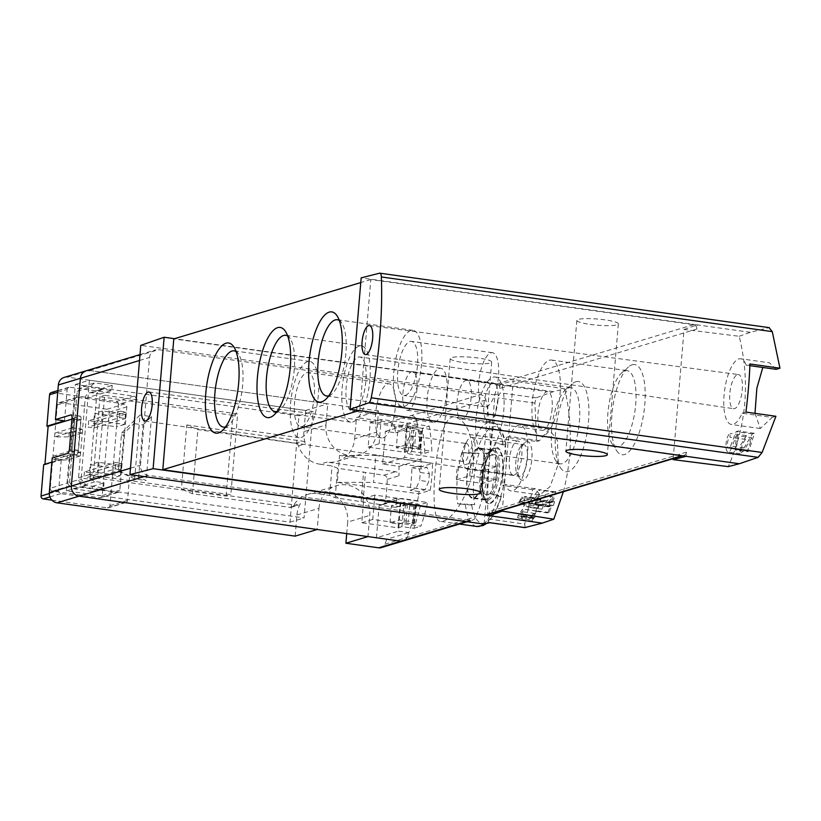 <?xml version="1.0" encoding="UTF-8"?>
<svg xmlns="http://www.w3.org/2000/svg" width="821" height="821" viewBox="0 0 821 821"><rect width="100%" height="100%" fill="white"/><g stroke="black" fill="none" stroke-linecap="round" stroke-linejoin="round"><path stroke-width="0.62" stroke-dasharray="4.11 3.08" d="M673.21 458.621L684.057 329.447L739.208 336.271C750.261 381.57 746.617 425.021 728.258 466.626M739.208 336.271L750.343 332.31L769.02 327.671L379.538 273.198M776.173 369.337L769.493 362.8L740.634 358.767A33.179 11.494 98 0 1 746.166 365.14L749.942 364.001M755.002 413.353L760.308 428.5L772.13 417.417L742.133 413.22A33.179 11.494 98 0 1 731.449 424.478A33.179 11.494 98 0 1 724.656 390.037A33.179 11.494 98 0 1 740.634 358.767M775.917 416.278L772.13 417.417M751.79 437.696L744.195 450.082L740.193 453.705L740.614 445.044L746.453 435.653A195.152 180.794 -106.8 0 1 745.417 439.399L729.92 437.234L730.249 433.385A9.431 3.263 98 0 0 726.133 442.971A9.431 3.263 98 0 0 728.155 452.022A9.431 3.263 98 0 0 731.408 448.297L736.355 435.541L751.79 437.696A195.152 180.794 73.2 0 1 747.131 451.714L735.134 450.031L736.355 435.541M745.417 439.399L741.938 444.89L741.743 449.98L744.062 447.856L752.385 433.868L754.314 433.283A195.152 180.794 -106.8 0 1 748.536 451.283L747.131 451.714M535.856 511.093L536.359 510.939A195.152 180.794 -106.8 0 1 534.512 516.06L535.446 515.783A195.152 180.794 -106.8 0 1 534.738 517.62L533.804 517.907A195.152 180.794 -106.8 0 1 532.501 521.161L531.803 521.376A195.152 180.794 73.2 0 0 533.096 518.123L532.398 518.328A195.152 180.794 73.2 0 0 533.106 516.481L533.804 516.276A195.152 180.794 73.2 0 0 534.851 513.433L529.032 519.519A195.152 180.794 73.2 0 0 529.822 517.487L535.856 511.093L523.049 509.071L522.597 514.398L523.541 514.11L523.377 516.04L522.443 516.317L522.156 519.714L521.448 519.929L521.735 516.532L521.037 516.737L522.146 511.657L517.733 517.938L517.907 515.814L522.536 509.225M563.36 491.728C572.175 458.026 572.637 423.728 564.735 388.856L553.323 391.689L536.021 397.836L534.902 403.09L536.595 441.534L506.588 437.336L509.472 436.464A33.179 11.494 98 0 1 520.155 425.206A33.179 11.494 98 0 1 526.938 459.657A33.179 11.494 98 0 1 510.96 490.927A33.179 11.494 98 0 1 505.438 484.554L502.555 485.416A195.152 67.599 98 0 1 506.588 437.336M525.132 527.595L524.742 524.065L488.002 518.923A195.152 67.599 98 0 1 489.511 459.514A195.152 180.794 73.2 0 0 485.868 399.96A6.506 6.024 73.2 0 0 480.48 394.685L158.761 349.684A9.103 8.436 73.2 0 0 155.385 349.941A9.103 8.436 73.2 0 0 149.545 357.474L140.504 465.179A9.103 8.436 73.2 0 0 148.211 475.338L469.93 520.34A6.506 6.024 73.2 0 0 476.067 516.686A195.152 180.794 73.2 0 0 489.511 459.514L494.94 394.911L140.781 345.374M536.595 441.534L539.479 440.661L549.013 429.27L557.377 440.23L558.301 464.029L550.06 486.566L539.818 494.96L535.436 488.752L532.562 489.614L524.742 524.065M535.302 503.848L539.223 502.668A195.152 180.794 73.2 0 0 540.3 498.932L540.998 498.716A195.152 180.794 -106.8 0 1 538.176 508.055L537.478 508.261A195.152 180.794 73.2 0 0 538.658 504.535L533.732 506.023A195.152 180.794 73.2 0 0 534.297 504.156L537.622 499.466L537.601 500.625L535.302 503.848L520.073 501.723L523.993 500.543L524.321 496.695L525.019 496.479L524.209 506.095L523.511 506.311L523.829 502.462L518.903 503.95L519.067 502.021L521.581 497.228L521.807 498.419L520.073 501.723M554.739 492.22L555.755 491.912A195.152 180.794 -106.8 0 1 552.759 502.257L554.637 501.693A195.152 180.794 -106.8 0 1 553.395 505.418L551.527 505.982A195.152 180.794 -106.8 0 1 549.146 512.52L547.74 512.951A195.152 180.794 73.2 0 0 550.111 506.403L548.705 506.824A195.152 180.794 73.2 0 0 549.937 503.109L551.353 502.688A195.152 180.794 73.2 0 0 553.087 496.962L542.004 509.205A195.152 180.794 73.2 0 0 543.369 505.11L554.739 492.22L538.299 489.921L539.315 489.614L538.422 500.256L540.3 499.691L539.972 503.54L538.094 504.104L537.529 510.898L536.123 511.319L536.688 504.525L535.282 504.946L535.61 501.097L537.016 500.677L537.509 494.776L528.683 507.347L529.042 503.099L538.299 489.921M295.139 536.134L296.915 514.972A27.319 25.307 -106.8 0 1 300.455 503.55A3.9 3.612 -106.8 0 1 297.017 505.264L181.379 489.08L186.767 424.97L197.861 429.629L295.365 443.268A3.9 3.612 -106.8 0 1 298.444 445.885A27.319 25.307 -106.8 0 0 319.995 464.224L327.035 462.11A27.319 25.307 -106.8 0 0 337.174 461.34A27.319 25.307 -106.8 0 0 354.682 438.732L376.726 432.082L378.502 410.931L356.458 417.571L389.287 422.168A6.506 6.024 -106.8 0 1 394.675 427.443L416.719 420.793A6.506 6.024 73.2 0 0 411.331 415.518A6.506 6.024 -106.8 0 1 416.719 420.793A195.152 180.794 73.2 0 1 421.05 466.831L432.523 463.372A195.152 180.794 -106.8 0 1 430.255 490.301L418.792 493.76L337.328 482.358L339.586 455.429L375.844 455.439L373.576 482.368L430.255 490.301M399.088 524.075L404.004 522.597L412.296 523.788L414.533 523.357L408.324 521.294L399.263 520.021L390.016 522.813L399.088 524.075L398.493 531.136L408.827 532.572A195.152 180.794 -106.8 0 1 406.918 537.519A6.506 6.024 -106.8 0 1 403.203 540.998A6.506 6.024 73.2 0 0 406.918 537.519A195.152 180.794 73.2 0 0 418.792 493.76M443.237 521.109C453.377 518.656 471.264 492.097 473.327 464.429C473.296 436.649 467.211 420.855 455.091 417.037C435.674 411.023 427.146 522.731 440.497 521.366L443.237 521.109M398.041 527.821L400.084 503.458L363.826 498.388L361.774 522.751L398.041 527.821L401.982 526.641L413.876 528.303A195.152 180.794 73.2 0 0 420.537 504.587L427.577 502.462L374.797 495.084L372.755 519.447L420.906 526.179A195.152 180.794 73.2 0 0 427.577 502.462M413.876 528.303L420.906 526.179M404.394 452.176L406.436 427.813L370.179 422.733L368.126 447.096L404.394 452.176L408.335 450.986L424.847 453.295A195.152 180.794 73.2 0 0 422.271 428.285L429.311 426.171L381.149 419.428L379.107 443.792L431.877 451.17A195.152 180.794 73.2 0 0 429.311 426.171M424.847 453.295L431.877 451.17M490.64 493.852L500.564 496.828A193.417 28.591 -175.2 0 0 501.487 496.1L490.64 493.852A52.688 18.247 -82 0 0 494.94 442.56L504.864 445.536A193.417 28.591 4.8 0 0 505.798 444.808A48.788 16.902 -82 0 0 476.036 453.777L461.905 452.525A52.688 18.247 -82 0 0 457.595 503.807L474.712 504.617A193.417 28.591 -175.2 0 1 471.726 505.069A48.788 16.902 -82 0 0 501.487 496.1L494.632 513.31L489.665 520.504L486.473 523.511M505.859 444.633L494.94 442.56M471.726 505.069L457.595 503.807M461.905 452.525L479.023 453.325A193.417 28.591 4.8 0 1 476.036 453.777M500.564 496.828A44.293 15.342 -82 0 0 501.344 494.283A44.293 15.342 -82 0 0 504.864 445.536M479.023 453.325A44.293 15.342 -82 0 0 474.712 504.617M69.58 482.43L74.537 488.957L92.065 491.41L92.496 486.289L84.029 485.098A6.506 6.024 73.2 0 1 78.529 477.843L85.199 398.349A6.506 6.024 73.2 0 1 91.788 392.777L100.244 393.967L100.675 388.836L83.147 386.383L77.225 391.391L69.58 482.43L81.125 478.951L86.072 485.488L103.6 487.931L104.031 482.81L95.575 481.619A6.506 6.024 73.2 0 1 90.064 474.364L96.745 394.87A6.506 6.024 73.2 0 1 103.323 389.298L111.789 390.488L112.22 385.357L94.692 382.904L88.76 387.912L81.125 478.951M73.685 419.162L80.797 419.685L74.69 421.522L73.685 419.162L71.099 449.939L78.211 450.462L72.115 452.299L71.099 449.939M80.797 419.685L78.211 450.462M77.225 391.391L88.76 387.912M484.092 524.116L489.511 459.514A195.152 67.599 98 0 1 498.162 397.959A6.506 2.258 98 0 1 500.718 392.9L494.94 394.911M553.323 391.689L174.514 338.704M514.131 475.061A17.241 5.973 -82 0 0 521.643 457.523A17.241 5.973 -82 0 0 517.938 440.99A17.241 5.973 -82 0 0 509.646 457.235A17.241 5.973 -82 0 0 513.156 475.133A17.241 5.973 -82 0 0 514.131 475.061M564.735 388.856L513.207 380.934L502.575 507.573L489.48 511.514L489.275 514.059M750.343 332.31L697.193 324.88L696.844 329.047L499.825 388.425L500.174 384.249L513.207 380.934M684.057 329.447L697.193 324.88L361.168 277.867M526.435 441.698A19.519 6.763 98 0 1 531.177 463.988A19.519 6.763 98 0 1 519.837 478.551A19.519 6.763 98 0 1 518.133 459.996A19.519 6.763 98 0 1 524.865 442.632A19.519 6.763 98 0 1 526.435 441.698M632.119 364.801A45.535 15.773 98 0 1 643.182 416.801A45.535 15.773 98 0 1 616.715 450.78A45.535 15.773 98 0 1 612.723 407.493A45.535 15.773 98 0 1 628.445 366.956A45.535 15.773 98 0 1 632.119 364.801M575.819 381.765A45.535 15.773 98 0 1 586.892 433.765A45.535 15.773 98 0 1 560.425 467.744A45.535 15.773 98 0 1 556.433 424.457A45.535 15.773 98 0 1 572.155 383.92A45.535 15.773 98 0 1 575.819 381.765M486.986 514.746A3.9 3.612 73.2 0 0 489.48 511.514M499.825 388.425A3.9 3.612 73.2 0 0 496.52 384.064L173.785 338.919M696.844 329.047A3.9 3.612 73.2 0 0 693.54 324.695L370.805 279.55L359.824 410.336L682.559 455.481A3.9 3.612 73.2 0 0 686.51 452.135L686.161 456.312M463.434 362.564A20.812 3.079 -175.2 0 0 491.687 362.051A20.812 3.079 -175.2 0 0 471.192 357.238A20.812 3.079 -175.2 0 0 450.195 358.561A20.812 3.079 -175.2 0 0 463.434 362.564M590.094 324.398A20.812 3.079 -175.2 0 0 618.346 323.874A20.812 3.079 -175.2 0 0 597.852 319.071A20.812 3.079 -175.2 0 0 576.855 320.395A20.812 3.079 -175.2 0 0 590.094 324.398M370.805 279.55L360.768 282.568M359.824 410.336L359.095 410.551M686.51 452.135L502.575 507.573L502.36 510.108M486.36 406.713A27.319 9.462 -82 0 0 498.265 378.953A27.319 9.462 -82 0 0 492.405 352.722A27.319 9.462 -82 0 0 479.248 378.471A27.319 9.462 -82 0 0 484.842 406.836A27.319 9.462 -82 0 0 486.36 406.713M405.379 395.383A27.319 9.462 -82 0 0 417.284 367.623A27.319 9.462 -82 0 0 411.424 341.392A27.319 9.462 -82 0 0 398.267 367.141A27.319 9.462 -82 0 0 403.85 395.517A27.319 9.462 -82 0 0 405.379 395.383M404.455 406.385A38.495 13.331 -82 0 0 421.224 367.285A38.495 13.331 -82 0 0 412.973 330.329A38.495 13.331 -82 0 0 394.439 366.607A38.495 13.331 -82 0 0 402.3 406.569A38.495 13.331 -82 0 0 404.455 406.385M328.769 395.814A38.495 13.331 -82 0 0 328.8 395.804A38.495 13.331 -82 0 0 331.91 393.977A38.495 13.331 -82 0 0 345.189 359.721A38.495 13.331 -82 0 0 341.823 323.125A38.495 13.331 -82 0 0 339.309 320.498M434.761 422.261A27.319 9.462 -82 0 0 446.665 394.501A27.319 9.462 -82 0 0 440.805 368.27A27.319 9.462 -82 0 0 427.649 394.018A27.319 9.462 -82 0 0 433.231 422.394A27.319 9.462 -82 0 0 434.761 422.261M353.779 410.931A27.319 9.462 -82 0 0 365.673 383.171A27.319 9.462 -82 0 0 359.824 356.95A27.319 9.462 -82 0 0 346.667 382.689A27.319 9.462 -82 0 0 352.25 411.064A27.319 9.462 -82 0 0 353.779 410.931M352.845 421.943A38.495 13.331 -82 0 0 369.614 382.832A38.495 13.331 -82 0 0 361.363 345.887A38.495 13.331 -82 0 0 342.829 382.155A38.495 13.331 -82 0 0 350.7 422.127A38.495 13.331 -82 0 0 352.845 421.943M277.17 411.372A38.495 13.331 -82 0 0 277.2 411.362A38.495 13.331 -82 0 0 280.31 409.535A38.495 13.331 -82 0 0 293.59 375.269A38.495 13.331 -82 0 0 290.213 338.673A38.495 13.331 -82 0 0 287.699 336.046M383.161 437.809A27.319 9.462 -82 0 0 395.065 410.048A27.319 9.462 -82 0 0 389.205 383.828A27.319 9.462 -82 0 0 376.049 409.576A27.319 9.462 -82 0 0 381.632 437.942A27.319 9.462 -82 0 0 383.161 437.809M302.169 426.479A27.319 9.462 -82 0 0 314.074 398.719A27.319 9.462 -82 0 0 308.214 372.498A27.319 9.462 -82 0 0 295.057 398.247A27.319 9.462 -82 0 0 300.65 426.612A27.319 9.462 -82 0 0 302.169 426.479M301.245 437.49A38.495 13.331 -82 0 0 318.014 398.38A38.495 13.331 -82 0 0 309.763 361.435A38.495 13.331 -82 0 0 291.229 397.713A38.495 13.331 -82 0 0 299.101 437.675A38.495 13.331 -82 0 0 301.245 437.49M225.57 426.92A38.495 13.331 -82 0 0 225.601 426.91A38.495 13.331 -82 0 0 228.7 425.083A38.495 13.331 -82 0 0 241.99 390.817A38.495 13.331 -82 0 0 238.613 354.231A38.495 13.331 -82 0 0 236.099 351.604M493.041 377.208A38.495 13.331 98 0 1 495.196 377.024A38.495 13.331 98 0 1 503.068 416.986A38.495 13.331 98 0 1 484.523 453.264A38.495 13.331 98 0 1 476.272 416.319A38.495 13.331 98 0 1 493.041 377.208M497.978 400.196A19.519 6.763 98 0 1 488.228 421.645A19.519 6.763 98 0 1 484.246 401.387A19.519 6.763 98 0 1 493.637 382.997A19.519 6.763 98 0 1 497.978 400.196M568.696 387.789A38.495 13.331 98 0 1 570.841 387.604A38.495 13.331 98 0 1 578.713 427.577A38.495 13.331 98 0 1 560.179 463.844A38.495 13.331 98 0 1 555.684 460.468A38.495 13.331 98 0 1 552.307 423.882A38.495 13.331 98 0 1 565.587 389.616A38.495 13.331 98 0 1 568.696 387.789M549.341 360.245A38.495 13.331 98 0 1 551.486 360.06A38.495 13.331 98 0 1 559.358 400.022A38.495 13.331 98 0 1 540.823 436.3A38.495 13.331 98 0 1 532.572 399.355A38.495 13.331 98 0 1 549.341 360.245M552.112 408.879A19.519 6.763 98 0 1 542.373 430.327A19.519 6.763 98 0 1 538.381 410.069A19.519 6.763 98 0 1 547.781 391.679A19.519 6.763 98 0 1 552.112 408.879M624.986 370.825A38.495 13.331 98 0 1 627.131 370.64A38.495 13.331 98 0 1 635.002 410.613A38.495 13.331 98 0 1 616.468 446.881A38.495 13.331 98 0 1 611.973 443.504A38.495 13.331 98 0 1 608.597 406.918A38.495 13.331 98 0 1 621.887 372.652A38.495 13.331 98 0 1 624.986 370.825M416.986 388.877A19.519 6.763 98 0 1 407.247 410.326A19.519 6.763 98 0 1 403.255 390.057A19.519 6.763 98 0 1 412.655 371.667A19.519 6.763 98 0 1 416.986 388.877M471.131 397.549A19.519 6.763 98 0 1 461.392 418.997A19.519 6.763 98 0 1 457.4 398.739A19.519 6.763 98 0 1 466.79 380.349A19.519 6.763 98 0 1 471.131 397.549M737.463 374.633A17.241 5.973 98 0 1 738.418 374.55A17.241 5.973 98 0 1 741.958 392.448A17.241 5.973 98 0 1 733.635 408.694A17.241 5.973 98 0 1 729.961 392.13A17.241 5.973 98 0 1 737.463 374.633M745.909 412.08L742.133 413.22M749.881 365.653L746.166 365.14M539.479 440.661L509.472 436.464M535.436 488.752L505.438 484.554M532.562 489.614L502.555 485.416M489.819 522.659A6.506 2.258 98 0 1 489.501 522.679A6.506 2.258 98 0 1 488.002 518.923M378.502 410.931L89.612 370.517A9.103 8.436 73.2 0 0 86.236 370.774M83.147 386.383L94.692 382.904M100.675 388.836L112.22 385.357M100.244 393.967L111.789 390.488M92.496 486.289L104.031 482.81M92.065 491.41L103.6 487.931M74.537 488.957L86.072 485.488M97.873 476.108L230.834 494.704L237.618 413.928L104.657 395.322L97.873 476.108L93.173 477.524L226.144 496.12L230.834 494.704M421.05 466.831L339.586 455.429M74.752 418.843L72.166 449.61M226.144 496.12L232.918 415.334L237.618 413.928M232.918 415.334L99.957 396.738L104.657 395.322M99.957 396.738L93.173 477.524M115.299 468.935L121.344 469.786L121.877 463.372L115.843 462.531L115.299 468.935L83.865 478.407L89.91 479.259L121.344 469.786M119.609 417.653L125.654 418.494L126.188 412.08L120.143 411.239L119.609 417.653L88.175 427.125L94.22 427.967L125.654 418.494M94.22 427.967L94.754 421.553L126.188 412.08M94.754 421.553L88.719 420.711L120.143 411.239M88.719 420.711L88.175 427.125M89.91 479.259L90.454 472.845L121.877 463.372M90.454 472.845L84.409 472.003L115.843 462.531M84.409 472.003L83.865 478.407M490.24 503.489A28.427 9.842 -82 0 0 499.999 487.797A28.427 9.842 -82 0 0 498.532 448.266A28.427 9.842 -82 0 0 482.953 473.286A28.427 9.842 -82 0 0 490.24 503.489M494.868 448.348A27.524 9.534 98 0 1 502.514 472.475A27.524 9.534 98 0 1 490.311 502.596A27.524 9.534 98 0 1 482.666 478.458A27.524 9.534 98 0 1 494.868 448.348M473.933 498.162A25.369 8.785 -82 0 0 484.985 472.383A25.369 8.785 -82 0 0 479.546 448.03A25.369 8.785 -82 0 0 467.323 471.931A25.369 8.785 -82 0 0 472.516 498.275A25.369 8.785 -82 0 0 473.933 498.162M478.079 448.789A24.722 8.559 98 0 1 479.454 448.677A24.722 8.559 98 0 1 484.749 472.403A24.722 8.559 98 0 1 473.984 497.516A24.722 8.559 98 0 1 472.609 497.639A24.722 8.559 98 0 1 467.303 473.902A24.722 8.559 98 0 1 478.079 448.789M487.838 494.837A20.094 6.958 -82 0 0 496.613 463.249A20.094 6.958 -82 0 0 484.062 467.026A20.094 6.958 -82 0 0 487.838 494.837M482.43 483.415A19.252 6.671 98 0 1 483.507 470.597L496.582 466.656A19.252 6.671 -82 0 1 495.504 479.485L482.43 483.415L456.445 479.782A19.252 6.671 98 0 1 457.523 466.964L483.507 470.597M486.853 499.322A24.722 8.559 -82 0 0 497.629 474.199A24.722 8.559 -82 0 0 492.323 450.472A24.722 8.559 -82 0 0 480.418 473.768A24.722 8.559 -82 0 0 485.478 499.435A24.722 8.559 -82 0 0 486.853 499.322M457.523 466.964L470.587 463.023A19.252 6.671 98 0 1 469.509 475.841L456.445 479.782M469.509 475.841L495.504 479.485M470.587 463.023L496.582 466.656M410.746 435.9A9.103 3.151 98 0 1 411.249 435.848A9.103 3.151 98 0 1 413.117 445.31A9.103 3.151 98 0 1 408.735 453.89A9.103 3.151 98 0 1 407.021 451.529A9.103 3.151 98 0 1 408.961 437.655A9.103 3.151 98 0 1 410.746 435.9M466.277 443.668A9.103 3.151 98 0 1 466.79 443.617A9.103 3.151 98 0 1 468.647 453.079A9.103 3.151 98 0 1 464.265 461.659A9.103 3.151 98 0 1 462.562 459.298A9.103 3.151 98 0 1 464.501 445.423A9.103 3.151 98 0 1 466.277 443.668M470.546 437.388A15.999 5.542 98 0 1 471.439 437.316A15.999 5.542 98 0 1 474.712 453.921A15.999 5.542 98 0 1 467.005 468.996A15.999 5.542 98 0 1 464.009 464.84A15.999 5.542 98 0 1 467.416 440.487A15.999 5.542 98 0 1 470.546 437.388M522.874 444.715A15.999 5.542 98 0 1 523.767 444.633A15.999 5.542 98 0 1 527.041 461.248A15.999 5.542 98 0 1 519.334 476.324A15.999 5.542 98 0 1 517.466 474.918A15.999 5.542 98 0 1 516.07 459.709A15.999 5.542 98 0 1 521.592 445.475A15.999 5.542 98 0 1 522.874 444.715M337.328 482.358L373.576 482.368M375.844 455.439L432.523 463.372M401.982 526.641L404.024 502.278L420.537 504.587M361.774 522.751L372.755 519.447M363.826 498.388L374.797 495.084M400.084 503.458L404.024 502.278M408.335 450.986L410.377 426.622L422.271 428.285M370.179 422.733L381.149 419.428M406.436 427.813L410.377 426.622M368.126 447.096L379.107 443.792M534.297 504.156L519.067 502.021M533.732 506.023L518.903 503.95M537.622 499.466L521.581 497.228M537.601 500.625L521.807 498.419M539.223 502.668L523.993 500.543M540.3 498.932L524.321 496.695M540.998 498.716L525.019 496.479M538.176 508.055L524.209 506.095M537.478 508.261L523.511 506.311M538.658 504.535L523.829 502.462M529.822 517.487L517.907 515.814M529.032 519.519L517.733 517.938M536.359 510.939L523.049 509.071M534.512 516.06L522.597 514.398M535.446 515.783L523.541 514.11M534.738 517.62L523.377 516.04M533.804 517.907L522.443 516.317M532.501 521.161L522.156 519.714M531.803 521.376L521.448 519.929M533.096 518.123L521.735 516.532M532.398 518.328L521.037 516.737M533.106 516.481L521.191 514.818M533.804 516.276L521.899 514.603M534.851 513.433L522.146 511.657M543.369 505.11L529.042 503.099M542.004 509.205L528.683 507.347M555.755 491.912L539.315 489.614M552.759 502.257L538.422 500.256M554.637 501.693L540.3 499.691M553.395 505.418L539.972 503.54M551.527 505.982L538.094 504.104M549.146 512.52L537.529 510.898M547.74 512.951L536.123 511.319M550.111 506.403L536.688 504.525M548.705 506.824L535.282 504.946M549.937 503.109L535.61 501.097M551.353 502.688L537.016 500.677M553.087 496.962L537.509 494.776M746.453 435.653L730.249 433.385M744.062 447.856L730.608 445.977A5.531 1.919 98 0 1 728.699 448.153A5.531 1.919 98 0 1 727.519 442.847A5.531 1.919 98 0 1 729.92 437.234M752.385 433.868L736.17 431.6L738.1 431.015L736.54 449.61L735.134 450.031M730.608 445.977L736.17 431.6M754.314 433.283L738.1 431.015M748.536 451.283L736.54 449.61M64.51 420.845L67.148 389.431A2.607 2.412 -106.8 0 1 69.785 387.204L133.844 396.163A2.607 2.412 -106.8 0 1 136.05 399.068L133.987 423.605L143.049 424.878L138.667 477.093L129.605 475.821L127.542 500.358A2.607 2.412 -106.8 0 1 124.905 502.585L60.846 493.626A2.607 2.412 -106.8 0 1 58.64 490.722L61.277 459.308L52.216 458.046M64.182 377.414A9.103 8.436 -106.8 0 1 67.568 377.167L305.689 410.469L303.914 431.63L325.958 424.98A27.319 25.307 -106.8 0 0 359.229 454.701A27.319 25.307 -106.8 0 0 376.726 432.082M186.767 424.97L302.405 441.144A3.9 3.612 -106.8 0 1 305.484 443.771A27.319 25.307 -106.8 0 1 303.914 431.63M129.605 475.821L121.446 472.075L119.035 471.736A2.607 0.903 98 0 1 118.542 469.468L121.446 434.935A2.607 0.903 98 0 1 122.35 432.257L140.032 415.026L134.665 478.92L146.148 480.521L138.667 477.093M51.918 500.143L107.315 507.891A2.607 2.412 -106.8 0 0 109.952 505.664L118.45 404.363L136.05 399.068M121.446 472.075A2.607 0.903 -82 0 1 120.964 469.807L123.858 435.274A2.607 0.903 -82 0 1 124.761 432.585L133.987 423.605M50.266 488.238A2.607 2.412 -106.8 0 0 52.462 491.132L99.608 497.731A2.607 2.412 -106.8 0 0 102.245 495.504L109.244 412.163A2.607 2.412 -106.8 0 0 107.038 409.258L59.892 402.659A2.607 2.412 -106.8 0 0 57.265 404.886L50.266 488.238L67.856 482.933L70.226 454.721L79.894 456.076L80.222 452.227L70.544 450.873L72.166 431.641L81.833 432.995L82.151 429.147L72.484 427.792L74.855 399.591A2.607 2.412 -106.8 0 1 77.492 397.364L124.628 403.953A2.607 2.412 -106.8 0 1 126.834 406.857L119.835 490.209A2.607 2.412 -106.8 0 1 117.198 492.426L70.062 485.837A2.607 2.412 -106.8 0 1 67.856 482.933M43.687 464.614L44.939 464.234M51.22 392.582A2.607 2.412 -106.8 0 1 52.185 392.5L69.785 387.204M118.45 404.363A2.607 2.412 -106.8 0 0 116.254 401.469L52.185 392.5M51.867 462.151L61.277 459.308M143.049 424.878L151.516 416.637L140.032 415.026M151.516 416.637L146.148 480.521M101.599 421.214L124.566 424.426L125.428 414.174L102.461 410.962L101.599 421.214L93.625 423.615L94.487 413.363L117.454 416.575L116.592 426.828L93.625 423.615M97.299 472.506L120.266 475.718L121.118 465.456L98.161 462.244L97.299 472.506L89.325 474.907L90.177 464.655L113.144 467.867L112.282 478.12L89.325 474.907M71.94 419.141L73.695 418.607L72.484 418.443L75.337 384.464L298.957 415.744L290.018 522.166L66.398 490.886L69.251 456.907L70.462 457.081L44.898 464.778M73.695 418.607L70.462 457.081M69.251 456.907L76.764 454.649L67.691 453.377M72.484 418.443L79.986 416.175A3.9 1.355 98 0 1 80.212 416.155A3.9 1.355 98 0 1 81.074 419.603L78.488 450.37A3.9 1.355 98 0 1 76.764 454.649M75.337 384.464L89.407 380.215L313.027 411.506L304.088 517.928L80.479 486.648L89.407 380.215M66.398 490.886L80.479 486.648M319.995 464.224L332.084 465.918L337.636 468.247L383.91 475.236A3.9 3.612 -106.8 0 1 387.225 479.372A195.152 180.794 -106.8 0 1 385.357 501.61L397.087 498.08A195.152 180.794 -106.8 0 1 395.558 507.368L417.612 500.728A195.152 180.794 -106.8 0 0 419.12 491.533L425.145 489.716L428.675 481.701L419.603 480.429A185.402 171.753 -106.8 0 0 420.27 472.496L417.94 466.01L411.916 467.816A185.402 171.753 -106.8 0 1 410.038 490.26L416.062 488.444L419.603 480.429M394.675 427.443A195.152 180.794 -106.8 0 1 395.712 432.8L385.377 431.353L382.637 464.05L399.006 466.338A195.152 180.794 -106.8 0 1 398.955 475.831A3.9 3.612 -106.8 0 0 395.63 471.706L327.035 462.11M399.006 466.338L421.06 459.698A195.152 180.794 -106.8 0 1 420.999 469.089L427.023 467.272L417.94 466.01M420.27 472.496L429.342 473.768L427.023 467.272M429.342 473.768A195.152 180.794 -106.8 0 1 428.675 481.701M425.145 489.716L416.062 488.444M419.12 491.533L410.038 490.26M411.916 467.816L420.999 469.089M395.558 507.368L379.189 505.079L401.243 498.439L400.535 506.773L405.461 505.284L413.743 506.475L415.99 506.044L409.782 503.981L408.324 521.294M379.189 505.079L376.449 537.776L398.493 531.136M412.204 447.65L413.661 430.337L420.044 431.466L422.292 431.035L416.083 428.973L414.626 446.285L420.834 448.348L418.587 448.769L410.305 447.589L405.389 449.066L404.681 457.4L421.06 459.698M382.637 464.05L404.681 457.4M385.377 431.353L407.432 424.703L406.836 431.754L413.661 430.337M399.263 520.021L400.72 502.719L409.782 503.981M414.626 446.285L405.564 445.013L407.011 427.71L397.775 430.491L406.836 431.754M416.083 428.973L407.011 427.71M390.016 522.813L391.473 505.5L400.72 502.719M405.564 445.013L396.317 447.804L397.775 430.491M405.389 449.066L396.317 447.804M485.868 399.96L416.719 420.793A195.152 180.794 -106.8 0 1 417.756 426.15L407.432 424.703M67.568 377.167L89.612 370.517L327.733 403.829L325.958 424.98M296.915 514.972L318.959 508.332L317.183 529.483M318.959 508.332A27.319 25.307 -106.8 0 1 336.456 485.724A27.319 25.307 -106.8 0 1 369.727 515.434L367.952 536.585M400.535 506.773L391.473 505.5M417.612 500.728L401.243 498.439M305.689 410.469L327.733 403.829M376.449 537.776L386.773 539.223L408.827 532.572M386.773 539.223A195.152 180.794 -106.8 0 1 384.875 544.169A6.506 6.024 -106.8 0 1 381.149 547.648M395.712 432.8L417.756 426.15M346.708 533.619L347.683 522.074L369.727 515.434M397.087 498.08A3.9 3.612 -106.8 0 1 393.156 501.2L324.562 491.594A27.319 25.307 -106.8 0 1 347.683 522.074M354.682 438.732L356.458 417.571M385.357 501.61A3.9 3.612 -106.8 0 1 381.426 504.73L335.153 497.742L329.611 495.412L317.522 493.719A27.319 25.307 -106.8 0 0 307.372 494.488A27.319 25.307 -106.8 0 0 293.425 505.674A3.9 3.612 -106.8 0 1 289.977 507.378L192.473 493.739L181.379 489.08M362.995 502.154L365.468 472.66M79.894 456.076L66.994 459.965L52.636 460.027L70.226 454.721M66.994 459.965L67.322 456.117L80.222 452.227M70.544 450.873L52.955 456.178L67.322 456.117M81.833 432.995L68.933 436.885L54.576 436.946L72.166 431.641M68.933 436.885L69.251 433.036L82.151 429.147M72.484 427.792L54.894 433.098L69.251 433.036M124.566 424.426L116.592 426.828M125.428 414.174L117.454 416.575M102.461 410.962L94.487 413.363M120.266 475.718L112.282 478.12M121.118 465.456L113.144 467.867M98.161 462.244L90.177 464.655M192.473 493.739L197.861 429.629M361.148 501.374L363.621 471.88M335.153 497.742L337.636 468.247M329.611 495.412L332.084 465.918M298.957 415.744L313.027 411.506M290.018 522.166L304.088 517.928M134.665 478.92L119.035 471.736M384.875 544.169L476.067 516.686M483.569 524.044A52.688 18.247 -82 0 0 498.45 494.95M502.76 443.658A52.688 18.247 -82 0 0 491.379 422.097A52.688 18.247 -82 0 0 469.715 453.613M465.404 504.905A52.688 18.247 -82 0 0 476.785 526.466M536.021 397.836L500.718 392.9M693.54 324.695L496.52 384.064M682.559 455.481L681.82 455.696M534.902 403.09L498.162 397.959M89.612 370.517L158.761 349.684M389.287 422.168L480.48 394.685M139.508 360.501L149.545 357.474M130.467 468.206L140.504 465.179M144.137 476.57L148.211 475.338M465.866 521.571L469.93 520.34M91.788 392.777L103.323 389.298M85.199 398.349L96.745 394.87M78.529 477.843L90.064 474.364M84.029 485.098L95.575 481.619M488.105 500.143A25.369 8.785 -82 0 0 499.158 474.364A25.369 8.785 -82 0 0 493.719 450.011A25.369 8.785 -82 0 0 481.506 473.922A25.369 8.785 -82 0 0 486.689 500.266A25.369 8.785 -82 0 0 488.105 500.143M744.195 450.082L731.408 448.297M109.952 505.664L127.542 500.358M49.27 493.544L58.64 490.722M57.737 392.264L67.148 389.431M387.225 479.372L398.955 475.831M404.004 522.597L405.461 505.284M410.305 447.589L411.762 430.276M414.123 523.11L415.58 505.798M420.424 448.102L421.871 430.789M405.902 522.659L407.36 505.346M412.296 523.788L413.743 506.475M418.587 448.769L420.044 431.466M413.24 523.819L414.697 506.506M419.541 448.8L420.988 431.497M414.359 523.48L415.816 506.167M420.66 448.471L422.107 431.158M293.425 505.674L300.455 503.55M289.977 507.378L297.017 505.264M295.365 443.268L302.405 441.144M298.444 445.885L305.484 443.771M383.91 475.236L395.63 471.706M381.426 504.73L393.156 501.2M317.522 493.719L324.562 491.594M107.315 507.891L124.905 502.585M116.254 401.469L133.844 396.163M49.907 496.921L60.846 493.626M102.245 495.504L119.835 490.209M99.608 497.731L117.198 492.426M52.462 491.132L70.062 485.837M57.265 404.886L74.855 399.591M59.892 402.659L77.492 397.364M107.038 409.258L124.628 403.953M109.244 412.163L126.834 406.857M79.986 416.175L71.345 414.974M81.074 419.603L72.012 418.33M78.488 450.37L69.426 449.108M120.964 469.807L118.542 469.468M123.858 435.274L121.446 434.935M124.761 432.585L122.35 432.257M505.88 444.633L500.902 429.096C499.096 425.565 495.925 423.236 491.379 422.097L455.091 417.017M459.473 524.044L440.497 521.386M684.006 455.368L682.569 455.809M576.855 320.395L565.874 451.181M618.346 323.874L607.355 454.67M450.195 358.561L439.214 489.357M491.687 362.051L480.696 492.836M492.405 352.722L411.424 341.392M484.842 406.836L403.85 395.517M412.973 330.329L337.318 319.749M402.3 406.569L326.655 395.989M341.823 323.125L337.072 315.849M331.91 393.977L325.352 399.673M440.805 368.27L359.824 356.95M433.231 422.394L352.25 411.064M361.363 345.887L285.718 335.307M350.7 422.127L275.056 411.547M290.213 338.673L285.472 331.407M280.31 409.535L273.742 415.221M389.205 383.828L308.214 372.498M381.632 437.942L300.65 426.612M309.763 361.435L234.118 350.854M299.101 437.675L223.456 427.094M238.613 354.231L233.872 346.955M228.7 425.083L222.142 430.779M484.523 453.264L560.179 463.844M495.196 377.024L570.841 387.604M555.684 460.468L560.425 467.744M565.587 389.616L572.155 383.92M540.823 436.3L616.468 446.881M551.486 360.06L627.131 370.64M611.973 443.504L616.715 450.78M621.887 372.652L628.445 366.956M407.247 410.326L488.228 421.645M412.655 371.667L493.637 382.997M461.392 418.997L542.373 430.327M466.79 380.349L547.781 391.679M365.335 354.549L733.635 408.694M369.388 325.557L738.418 374.55M760.308 428.521L731.449 424.478M549.023 429.25L520.155 425.206M539.818 494.96L510.96 490.927M140.011 354.569L155.385 349.941M467.098 521.745L472.342 520.165M89.366 392.961L100.911 389.482M144.855 420.988L513.156 475.133M148.909 391.997L517.938 440.99M479.546 448.03L493.719 450.011C494.078 451.817 493.483 443.207 485.119 464.737C482.06 477.196 481.65 487.602 483.908 495.966C485.734 499.835 486.668 501.272 486.689 500.266L472.516 498.275M492.323 450.472L479.454 448.677M485.478 499.435L472.609 497.639M408.961 437.655L405.112 444.192L407.021 451.529M408.735 453.89L464.265 461.659M411.249 435.848L466.79 443.617M462.562 459.298L464.009 464.84M464.501 445.423L467.416 440.487M467.005 468.996L519.334 476.324M471.439 437.316L523.767 444.633M517.466 474.918L519.837 478.551M521.592 445.475L524.865 442.632M740.193 453.705L728.155 452.022M741.743 449.98L728.699 448.153M414.533 523.357L415.99 506.044M420.834 448.348L422.292 431.035M291.434 507.275L298.464 505.151M337.174 461.34L359.229 454.701M307.372 494.488L336.456 485.724M108.28 507.819L125.87 502.514M57.881 390.57L68.81 387.276M100.573 497.659L118.162 492.354M58.927 402.731L76.517 397.436M382.884 504.617L394.603 501.087M80.212 416.155L71.14 414.892"/><path stroke-width="1.23" d="M749.881 365.653L776.173 369.337L779.95 368.198L772.274 331.633L769.02 327.671M762.812 367.469L756.849 388.22L755.002 413.353M739.311 463.742L686.161 456.312L673.128 459.627L728.258 466.626L739.311 463.742L758.132 457.348L762.124 452.474L775.917 416.278L745.909 412.08A197.112 68.266 98 0 0 749.942 364.001L779.95 368.198M502.36 510.108L502.278 511.114L553.795 519.211L563.36 491.728M553.795 519.211L542.281 523.121L524.835 527.616M129.934 474.579L140.781 345.374L164.138 337.246L153.106 468.678L129.934 474.579L484.092 524.116L489.819 522.659L525.132 527.595M174.514 338.704L164.138 337.246M502.278 511.114L489.131 515.68L153.106 468.678M542.281 523.121L489.131 515.68L489.275 514.059M361.168 277.867L379.538 273.198A6.506 2.258 98 0 1 379.856 273.177A6.506 2.258 98 0 1 381.355 276.954A197.112 68.266 98 0 1 371.205 397.785A6.506 2.258 98 0 1 368.65 402.865L350.126 409.299L361.168 277.867M673.128 459.627L673.21 458.621M360.768 282.568L173.785 338.919L162.804 469.704L485.529 514.859A3.9 3.612 73.2 0 0 486.986 514.746L682.569 455.809M686.161 456.312L350.126 409.299M218.468 432.934A45.535 15.773 -82 0 0 222.142 430.779A45.535 15.773 -82 0 0 237.864 390.242A45.535 15.773 -82 0 0 233.872 346.955A45.535 15.773 -82 0 0 207.405 380.934A45.535 15.773 -82 0 0 218.468 432.934M270.068 417.386A45.535 15.773 -82 0 0 273.742 415.221A45.535 15.773 -82 0 0 289.464 374.694A45.535 15.773 -82 0 0 285.472 331.407A45.535 15.773 -82 0 0 259.005 365.386A45.535 15.773 -82 0 0 270.068 417.386M321.678 401.838A45.535 15.773 -82 0 0 325.352 399.673A45.535 15.773 -82 0 0 341.064 359.136A45.535 15.773 -82 0 0 337.072 315.849A45.535 15.773 -82 0 0 310.615 349.838A45.535 15.773 -82 0 0 321.678 401.838M359.095 410.551L162.804 469.704M467.467 488.834A20.812 3.079 4.8 0 1 480.696 492.836A20.812 3.079 4.8 0 1 452.453 493.359A20.812 3.079 4.8 0 1 439.214 489.357A20.812 3.079 4.8 0 1 467.467 488.834M594.117 450.667A20.812 3.079 4.8 0 1 607.355 454.67A20.812 3.079 4.8 0 1 579.113 455.183A20.812 3.079 4.8 0 1 565.874 451.181A20.812 3.079 4.8 0 1 594.117 450.667M339.309 320.498A38.495 13.331 -82 0 0 337.318 319.749A38.495 13.331 -82 0 0 318.784 356.027A38.495 13.331 -82 0 0 326.655 395.989A38.495 13.331 -82 0 0 328.769 395.814M287.699 336.046A38.495 13.331 -82 0 0 285.718 335.307A38.495 13.331 -82 0 0 267.184 371.574A38.495 13.331 -82 0 0 275.056 411.547A38.495 13.331 -82 0 0 277.17 411.372M236.099 351.604A38.495 13.331 -82 0 0 234.118 350.854A38.495 13.331 -82 0 0 215.584 387.122A38.495 13.331 -82 0 0 223.456 427.094A38.495 13.331 -82 0 0 225.57 426.92M366.166 354.477A14.634 5.07 -82 0 0 372.539 339.586A14.634 5.07 -82 0 0 369.388 325.557A14.634 5.07 -82 0 0 368.588 325.629A14.634 5.07 -82 0 0 362.215 340.479A14.634 5.07 -82 0 0 365.335 354.549A14.634 5.07 -82 0 0 366.166 354.477M145.686 420.927A14.634 5.07 -82 0 0 152.059 406.036A14.634 5.07 -82 0 0 148.909 391.997A14.634 5.07 -82 0 0 141.869 405.79A14.634 5.07 -82 0 0 144.855 420.988A14.634 5.07 -82 0 0 145.686 420.927M44.939 464.234L48.131 426.315L46.92 426.14L64.51 420.845L55.448 419.572L70.924 414.913A3.9 1.355 98 0 1 71.14 414.892A3.9 1.355 98 0 1 72.012 418.33L69.426 449.108A3.9 1.355 98 0 1 67.691 453.377L52.216 458.046L49.311 492.662A9.103 8.436 -106.8 0 0 57.018 502.821L295.139 536.134L317.183 529.483L79.062 496.182A9.103 8.436 -106.8 0 1 71.355 486.022L80.396 378.307A9.103 8.436 -106.8 0 1 86.236 370.774A9.103 8.436 73.2 0 0 80.396 378.307L71.355 486.022A9.103 8.436 73.2 0 0 79.062 496.182L400.781 541.183A6.506 6.024 73.2 0 0 403.203 540.998A6.506 6.024 -106.8 0 1 400.781 541.183L367.952 536.585L345.908 543.235L346.708 533.619M55.448 419.572L58.353 384.957A9.103 8.436 -106.8 0 1 64.182 377.414L86.236 370.774A9.103 8.436 -106.8 0 1 89.612 370.517M51.867 462.151L43.687 464.614L41.05 496.028L49.27 493.544M57.881 390.57L51.22 392.582A2.607 2.412 -106.8 0 0 49.558 394.727L46.92 426.14M41.05 496.028A2.607 2.412 -106.8 0 0 43.256 498.932L51.918 500.143M467.098 521.745L381.149 547.648A6.506 6.024 -106.8 0 1 378.738 547.823L345.908 543.235M48.131 426.315L71.94 419.141M486.473 523.511L483.21 525.481L476.785 526.466A52.688 18.247 -82 0 0 479.721 526.21A52.688 18.247 -82 0 0 483.569 524.044M762.124 452.474L371.205 397.785M772.274 331.633L381.355 276.954M681.82 455.696L485.529 514.859M758.132 457.348L368.65 402.865M58.353 384.957L139.508 360.501M49.311 492.662L130.467 468.206M57.018 502.821L144.137 476.57M378.738 547.823L465.866 521.571M49.558 394.727L57.737 392.264M43.256 498.932L49.907 496.921M476.785 526.466L459.473 524.044M769.369 327.661L379.856 273.177M524.835 527.626L489.655 522.7M86.236 370.774L140.011 354.569"/></g></svg>

